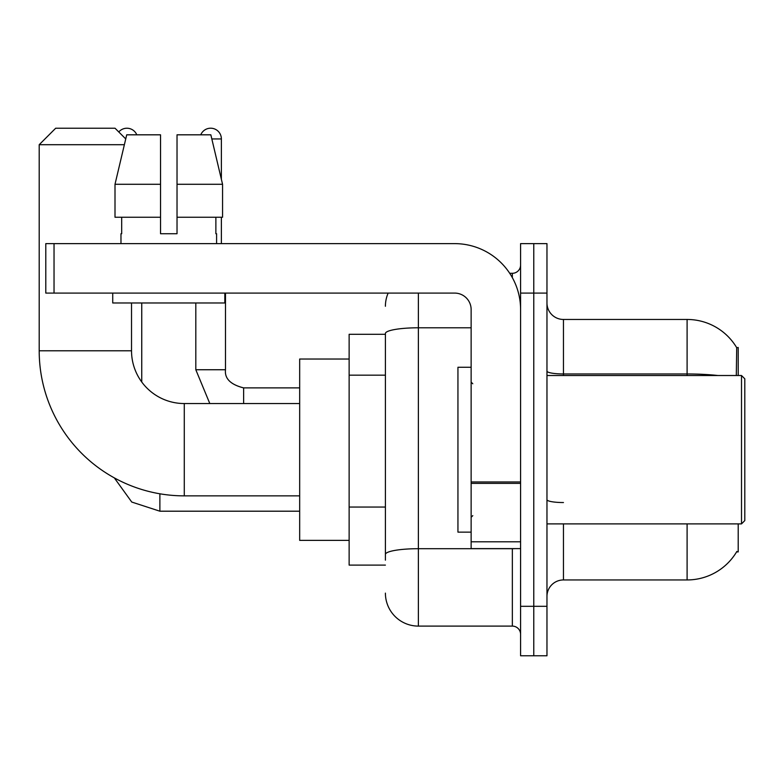 <?xml version="1.0" encoding="UTF-8"?>
<svg xmlns="http://www.w3.org/2000/svg" width="784" height="784" viewBox="0 0 784 784"><rect width="100%" height="100%" fill="white"/><g stroke="black" fill="none" stroke-linecap="round" stroke-linejoin="round"><path stroke-width="1.18" d="M738.205 375.516L738.205 347.488L736.705 347.694A57.702 57.702 0 0 0 687.098 319.46A57.702 57.702 0 0 1 736.588 347.488A57.702 57.702 0 0 0 687.098 319.46L563.451 319.46A16.484 16.484 0 0 1 546.967 302.977A16.484 16.484 0 0 0 563.451 319.46L563.451 375.516M738.205 523.888L738.205 551.916L736.588 551.916L736.872 551.426A57.702 57.702 0 0 1 687.098 579.944A57.702 57.702 0 0 0 736.588 551.916M385.405 334.298L349.135 334.298L349.135 565.107L385.405 565.107M546.967 596.428A16.484 16.484 0 0 1 563.451 579.944L687.098 579.944L687.098 523.888M533.777 606.316L533.777 655.777L546.967 655.777L546.967 606.316L533.777 606.316L533.777 655.777L520.586 655.777L520.586 606.316L533.777 606.316L533.777 293.089L533.777 606.316M520.586 606.316L520.586 243.628L533.777 243.628L533.777 293.089L533.777 243.628L546.967 243.628L546.967 606.316M736.303 375.516L736.705 347.694A57.702 57.702 0 0 0 687.098 319.46L687.098 373.958L563.451 373.958A16.484 2.862 0 0 1 546.967 371.097M385.405 560.158L385.405 333.523A32.967 5.723 180 0 1 418.382 327.79L471.135 327.79M418.382 293.089L418.382 626.102L512.344 626.102L512.344 548.614M509.718 273.302L512.344 273.302A8.242 8.242 0 0 0 520.586 265.061M520.586 634.344A8.242 8.242 0 0 0 512.344 626.102M385.405 306.27A32.967 32.967 0 0 1 388.158 293.089M418.382 626.102A32.967 32.967 0 0 1 385.405 593.125M177.027 233.73L160.534 233.73L177.027 233.73L160.534 233.73L177.027 233.73L177.027 134.819L210.847 134.819L222.558 184.279L222.558 217.246L177.027 217.246M200.763 134.819A10.711 10.711 0 0 1 221.372 138.944L221.372 179.252L222.558 184.279L177.027 184.279M299.674 495.86L184.279 495.86A145.079 145.079 0 0 1 39.2 350.781L39.2 144.707L55.684 128.223L115.032 128.223L125.744 138.925M184.279 495.86L184.279 403.544A52.753 52.753 0 0 1 131.526 350.781L131.526 302.977M124.362 144.707L39.2 144.707M349.135 359.033L299.674 359.033L299.674 540.372L349.135 540.372M118.776 131.967A10.711 10.711 0 0 1 136.798 134.819M141.747 381.994L141.747 302.977M195.814 302.977L195.814 369.744L225.488 369.744L225.488 293.089M221.372 217.246L221.372 243.628M520.586 548.614L471.135 548.614L471.135 481.954L520.586 481.954M520.586 309.572A65.944 65.944 0 0 0 454.651 243.628L54.037 243.628L54.037 293.089L454.651 293.089A16.484 16.484 0 0 1 471.135 309.572L471.135 481.954M54.037 293.089L45.795 293.089L45.795 243.628L54.037 243.628M160.534 184.279L160.534 217.246L160.534 184.279L115.003 184.279L126.714 134.819L160.534 134.819L160.534 233.73M120.971 233.73L121.687 233.73L120.971 233.73L120.971 243.628M216.59 233.73L215.874 233.73L216.59 233.73L216.59 243.628M215.874 217.246L215.874 233.73M121.687 233.73L121.687 217.246M112.729 293.089L112.729 302.977L224.832 302.977L224.832 293.089M160.534 217.246L115.003 217.246L115.003 184.279L126.714 134.819M222.558 184.279L210.847 134.819M741.507 375.516L744.8 378.809L744.8 520.586L741.507 523.888L741.507 375.516L546.967 375.516M471.135 367.275L457.944 367.275L457.944 532.13L471.135 532.13M385.405 375.173L349.135 375.173M385.405 507.052L349.135 507.052M563.451 523.888L563.451 579.944M718.017 375.516A57.702 10.016 180 0 0 687.098 373.958L687.098 375.516M546.967 293.089L520.586 293.089M563.451 502.544A16.484 2.862 -0 0 1 546.967 499.682M515.215 548.614A8.242 1.431 0 0 1 512.344 548.702L418.382 548.702A32.967 5.723 180 0 0 385.405 554.435M512.344 277.644L512.344 273.302M39.2 350.781L131.526 350.781M299.674 511.197L159.877 511.197L131.761 502.054L114.317 477.877L131.761 502.054L159.877 511.197L131.761 502.054L114.317 477.877L131.761 502.054L159.877 511.197L131.761 502.054L114.317 477.877L131.761 502.054L159.877 511.197L131.761 502.054L114.317 477.877L131.761 502.054L159.877 511.197L131.761 502.054L114.317 477.877L131.761 502.054L159.877 511.197L131.761 502.054L114.317 477.877L131.761 502.054L159.877 511.197L159.877 493.793M243.628 403.544L243.628 387.904C230.535 384.581 224.498 378.535 225.488 369.744C224.498 378.535 230.535 384.581 243.628 387.874C230.535 384.581 224.498 378.535 225.488 369.744C224.498 378.535 230.535 384.581 243.628 387.874C230.535 384.581 224.498 378.535 225.488 369.744C224.498 378.535 230.535 384.581 243.628 387.874C230.535 384.581 224.498 378.535 225.488 369.744C224.498 378.535 230.535 384.581 243.628 387.874C230.535 384.581 224.498 378.535 225.488 369.744C224.498 378.535 230.535 384.581 243.628 387.874C230.535 384.581 224.498 378.535 225.488 369.744C224.498 378.535 230.535 384.581 243.628 387.874L299.674 387.874M211.827 138.944L221.372 138.944M520.586 483.385L471.135 483.385M471.135 541.803L520.586 541.803M299.674 403.544L184.279 403.544M114.317 477.877L131.761 502.054L159.877 511.197M195.814 369.744L209.808 403.544L195.814 369.744M546.967 523.888L741.507 523.888M472.781 383.758L471.135 382.112M472.781 515.647L471.135 517.293"/></g></svg>
